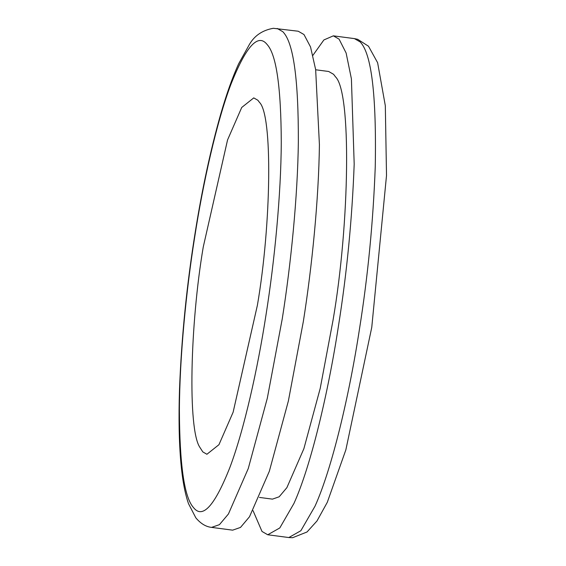 <?xml version="1.0" encoding="UTF-8"?>
<svg xmlns="http://www.w3.org/2000/svg" width="566" height="566" viewBox="0 0 566 566"><rect width="100%" height="100%" fill="white"/><g stroke="black" fill="none" stroke-linecap="round" stroke-linejoin="round"><path stroke-width="0.85" d="M232.647 530.158L240.508 527.42L249.5 516.751L269.338 471.273L288.377 400.969L303.319 321.594C311.979 266.996 318.764 199.43 319.408 144.549L315.651 69.618L310.536 46.95L303.984 34.54L298.24 31.229L273.35 28.3C262.518 30.196 254.523 35.594 249.365 44.516L238.682 63.71C232.513 77.209 226.513 94.034 220.698 114.183C210.701 149.36 202.288 188.237 195.461 230.822C186.808 284.189 181.488 337.159 179.5 389.741C178.594 417.85 179.047 442.088 180.858 462.457C182.365 479.565 184.912 493.297 188.492 503.641L195.829 517.84C200.682 523.614 205.932 526.797 211.578 527.385L219.445 524.654L228.431 513.985L248.276 468.507L267.315 398.202L282.257 318.821C290.917 264.23 297.702 196.657 298.346 141.776C298.515 80.874 293.683 44.572 283.863 32.878L282.922 31.767L277.177 28.456M259.454 497.429L272.437 499.134L279.172 496.785L286.884 487.644L303.885 448.668L320.207 388.403L333.013 320.363C349.781 222.877 351.528 92.095 335.511 76.856L333.586 74.316L328.662 71.479L315.679 69.774M253.059 510.681L262.001 531.46L267.746 534.771L279.802 527.944L293.959 503.407C310.953 465.882 328.358 392.068 338.426 326.207C346.859 273.265 352.116 219.226 354.189 164.083L351.408 78.851L346.116 52.992L339.091 39.153L333.346 35.842L323.886 39.945L312.927 55.319M257.389 305.293C271.362 224.051 272.819 115.068 259.469 102.361L257.87 100.253L253.759 97.89L241.724 107.462L227.553 139.944L203.279 246.861C190.07 324.191 187.664 429.261 199.798 447.225L202.805 451.901L206.908 454.265L218.95 444.692L233.121 412.211L257.389 305.293M267.746 534.771L288.816 537.544L300.864 530.717L315.021 506.181C332.016 468.648 349.42 394.842 359.488 328.973C367.921 276.038 373.178 221.992 375.251 166.85C376.539 95.102 371.508 53.459 360.16 41.926L354.408 38.615L333.346 35.842M194.626 237.515C186.143 290.867 179.606 357.464 179.394 410.102C179.634 464.254 184.205 496.594 193.105 507.122L193.989 508.162C202.982 518.803 214.946 505.233 229.888 467.452C244.095 429.764 257.643 369.188 266.048 314.639C274.524 261.287 281.061 194.69 281.274 142.052C281.033 87.9 276.47 55.56 267.562 45.032L266.678 43.992C257.693 33.352 245.722 46.921 230.779 84.702C216.573 122.39 203.031 182.967 194.626 237.515M232.64 530.158L211.578 527.385M288.816 537.544L292.643 537.7L307.027 531.983L316.995 520.953L327.304 502.283L345.861 449.836L371.763 327.346L386.514 175.481L385.319 105.736L377.621 62.72L368.501 46.221L357.67 39.302L354.408 38.615"/></g></svg>
